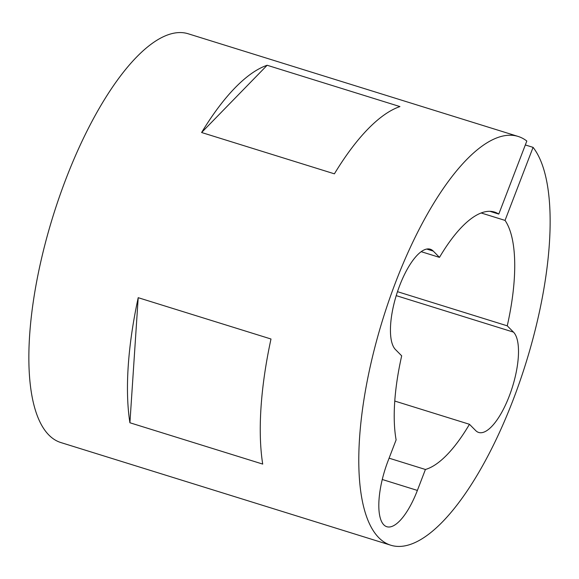 <?xml version="1.0" encoding="UTF-8"?>
<svg xmlns="http://www.w3.org/2000/svg" width="579" height="579" viewBox="0 0 579 579"><rect width="100%" height="100%" fill="white"/><g stroke="black" fill="none" stroke-linecap="round" stroke-linejoin="round"><path stroke-width="0.87" d="M469.46 424.291A134.849 47.123 -72.7 0 1 425.42 469.482L417.379 490.42A53.521 18.702 -72.7 0 1 386.83 526.724A53.521 18.702 -72.7 0 1 388.082 460.819L396.116 439.881A134.849 47.123 -72.7 0 1 401.688 355.832L395.457 349.535A53.521 18.702 -72.7 0 1 399.705 285.505A53.521 18.702 -72.7 0 1 430.255 249.209A53.521 18.702 -72.7 0 1 433.251 251.083L439.483 257.373A134.849 47.123 -72.7 0 1 494.538 212.066A134.849 47.123 -72.7 0 1 498.787 214.085L526.825 141.044A214.078 74.807 107.3 0 0 518.075 136.42A214.078 74.807 107.3 0 0 395.862 281.633A214.078 74.807 107.3 0 0 390.868 545.244A214.078 74.807 107.3 0 0 513.081 400.031A214.078 74.807 107.3 0 0 533.078 147.363L505.04 220.396A134.849 47.123 -72.7 0 1 507.255 325.832L513.486 332.129A53.521 18.702 -72.7 0 1 510.91 391.578A53.521 18.702 -72.7 0 1 478.688 432.455A53.521 18.702 -72.7 0 1 475.692 430.581L469.46 424.291L394.777 401.052M129.913 422.764L262.707 464.083A214.078 74.807 -72.7 0 1 270.994 339.005L138.207 297.686L129.913 422.764A214.078 74.807 -72.7 0 1 138.207 297.686M518.075 136.42L188.146 33.756A214.078 74.807 107.3 0 0 65.934 178.969A214.078 74.807 107.3 0 0 60.933 442.58L390.868 545.244M201.608 132.511L334.401 173.83A214.078 74.807 -72.7 0 1 399.937 106.579L267.151 65.261L201.608 132.511A214.078 74.807 -72.7 0 1 267.151 65.261M525.327 144.953L533.078 147.363M397.491 291.678L507.255 325.832M481.163 212.971L505.04 220.396M489.899 211.313L498.787 214.085M421.172 251.677L439.483 257.373M425.42 469.482L389.095 458.177M396.224 295.637L513.486 332.129M426.723 249.05L433.251 251.083M417.379 490.42L382.27 479.492"/></g></svg>
